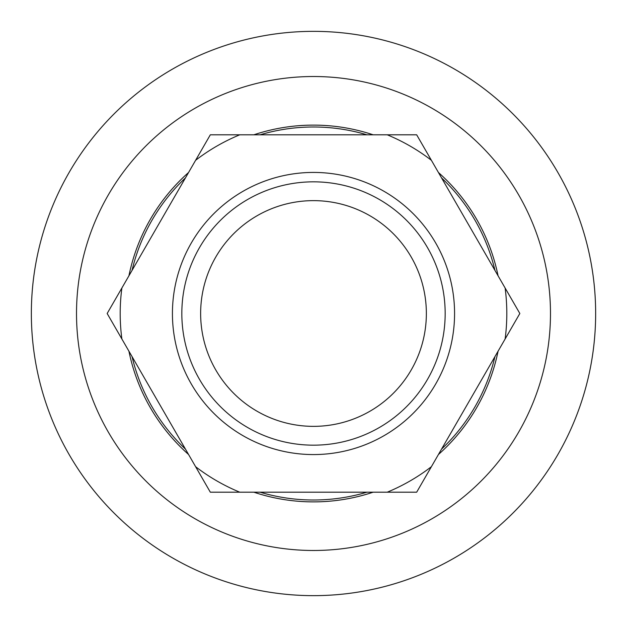 <?xml version="1.0" encoding="UTF-8"?>
<svg xmlns="http://www.w3.org/2000/svg" width="627" height="627" viewBox="0 0 627 627"><rect width="100%" height="100%" fill="white"/><g stroke="black" fill="none" stroke-linecap="round" stroke-linejoin="round"><path stroke-width="0.94" d="M313.5 426.36A112.86 112.86 0 0 0 411.241 257.07A112.86 112.86 0 0 0 215.759 257.07A112.86 112.86 0 0 0 313.5 426.36M313.5 445.17A131.67 131.67 0 0 0 427.528 247.665A131.67 131.67 0 0 0 199.472 247.665A131.67 131.67 0 0 0 313.5 445.17M550.482 313.5A236.982 236.982 0 0 0 195.005 108.267A236.982 236.982 0 0 0 195.005 518.733A236.982 236.982 0 0 0 550.482 313.5M498.073 351.198A188.382 188.382 0 0 1 438.438 454.497M373.143 492.195A188.382 188.382 0 0 1 253.857 492.195M188.562 454.497A188.382 188.382 0 0 1 128.927 351.198M128.927 275.802A188.382 188.382 0 0 1 188.562 172.503M253.857 134.805A188.382 188.382 0 0 1 373.143 134.805M438.438 172.503A188.382 188.382 0 0 1 498.073 275.802M494.954 270.402A186.501 186.501 0 0 0 441.557 177.903M366.905 134.805A186.501 186.501 0 0 0 260.095 134.805M185.443 177.903A186.501 186.501 0 0 0 132.046 270.402M132.046 356.598A186.501 186.501 0 0 0 185.443 449.097M260.095 492.195A186.501 186.501 0 0 0 366.905 492.195M441.557 449.097A186.501 186.501 0 0 0 494.954 356.598M313.5 172.425A141.075 141.075 0 0 1 435.671 384.037A141.075 141.075 0 0 1 191.329 384.037A141.075 141.075 0 0 1 313.5 172.425M121.881 288.005L195.608 160.3A193.304 193.304 0 0 1 239.773 134.805L387.227 134.805A193.304 193.304 0 0 1 431.392 160.3L505.119 288.005A193.304 193.304 0 0 1 505.119 338.995L431.392 466.7A193.304 193.304 0 0 1 387.227 492.195L239.773 492.195A193.304 193.304 0 0 1 195.608 466.7L121.881 338.995A193.304 193.304 0 0 1 121.881 288.005L107.162 313.5L121.881 338.995M239.773 492.195L210.327 492.195L195.608 466.7M431.392 466.7L416.673 492.195L387.227 492.195M505.119 288.005L519.838 313.5L505.119 338.995M387.227 134.805L416.673 134.805L431.392 160.3M195.608 160.3L210.327 134.805L239.773 134.805M31.35 313.5A282.15 282.15 0 0 0 313.5 595.65A282.15 282.15 0 0 0 595.65 313.5A282.15 282.15 0 0 0 313.5 31.35A282.15 282.15 0 0 0 31.35 313.5"/></g></svg>
